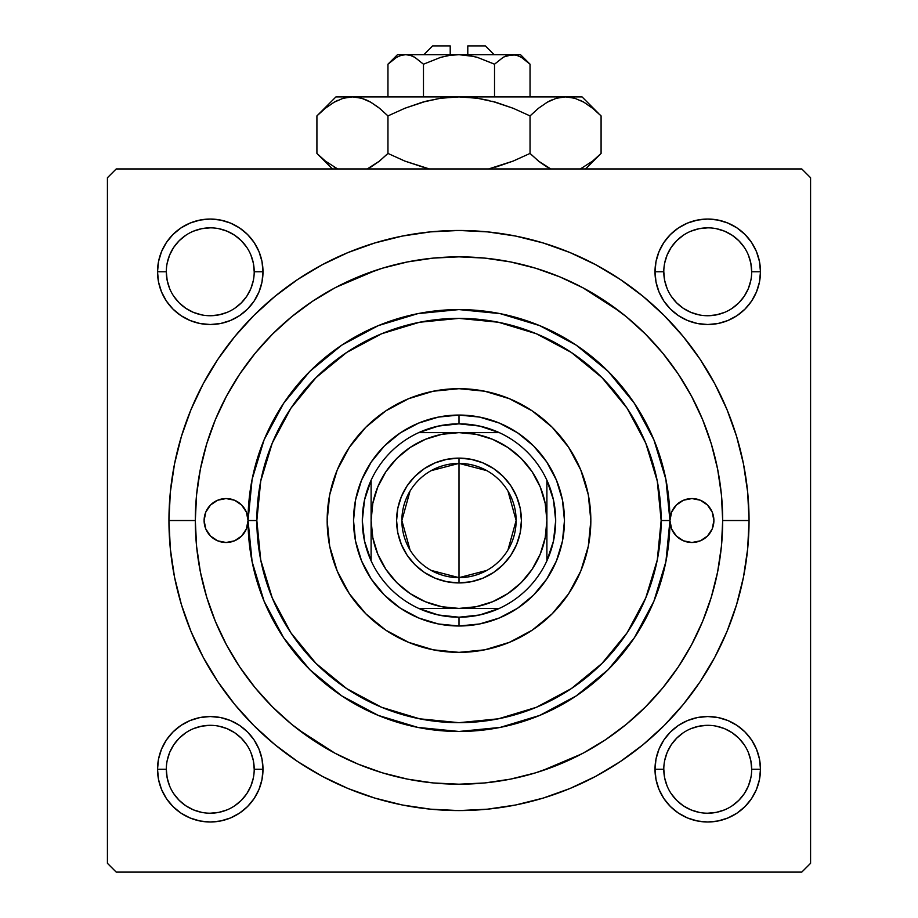 <?xml version="1.0" encoding="UTF-8"?>
<svg xmlns="http://www.w3.org/2000/svg" width="918" height="918" viewBox="0 0 918 918"><rect width="100%" height="100%" fill="white"/><g stroke="black" fill="none" stroke-linecap="round" stroke-linejoin="round"><path stroke-width="1.38" d="M166.319 769.25L166.319 769.261A43.949 43.949 0 0 0 210.256 813.21A43.949 43.949 0 0 0 254.206 769.261A43.949 43.949 0 0 0 210.256 725.323A43.949 43.949 0 0 0 166.319 769.261L157.529 769.261A52.739 52.739 0 0 1 210.256 716.533A52.739 52.739 0 0 1 262.996 769.261L254.206 769.261A43.949 43.949 0 0 1 210.256 813.21A43.949 43.949 0 0 1 166.319 769.261A43.949 43.949 0 0 1 210.256 725.323A43.949 43.949 0 0 1 254.206 769.261L253.368 760.689L250.866 752.45M158.539 261.504L157.529 271.785L158.539 261.504L157.529 271.785L158.539 282.078L161.534 291.97L166.41 301.081L172.974 309.079L180.961 315.631L190.083 320.508L199.975 323.515L210.256 324.524L220.549 323.515L230.441 320.508L239.564 315.631L247.55 309.079L254.114 301.081L258.979 291.97L261.986 282.078L262.996 271.785L261.986 261.504L258.979 251.601L254.114 242.49L247.55 234.492L239.564 227.939L230.441 223.063L220.549 220.068L210.256 219.046L199.975 220.068L190.083 223.063L180.961 227.939L172.974 234.492L166.41 242.49L161.534 251.601L158.539 261.504L157.529 271.785L166.319 271.785A43.949 43.949 0 0 0 210.256 315.735A43.949 43.949 0 0 0 254.206 271.785A43.949 43.949 0 0 0 210.256 227.836A43.949 43.949 0 0 0 166.319 271.785L157.529 271.785A52.739 52.739 0 0 1 210.256 219.046A52.739 52.739 0 0 1 262.996 271.785L254.206 271.785A43.949 43.949 0 0 1 210.256 315.735A43.949 43.949 0 0 1 166.319 271.785A43.949 43.949 0 0 1 210.256 227.836A43.949 43.949 0 0 1 254.206 271.785L253.368 263.214L250.866 254.974M656.014 261.504L655.004 271.785L656.014 261.504L655.004 271.785L656.014 282.078L659.021 291.97L663.886 301.081L670.45 309.079L678.436 315.631L687.559 320.508L697.45 323.515L707.744 324.524L718.025 323.515L727.917 320.508L737.039 315.631L745.026 309.079L751.59 301.081L756.466 291.97L759.461 282.078L760.471 271.785L759.461 261.504L756.466 251.601L751.59 242.49L745.026 234.492L737.039 227.939L727.917 223.063L718.025 220.068L707.744 219.046L697.45 220.068L687.559 223.063L678.436 227.939L670.45 234.492L663.886 242.49L659.021 251.601L656.014 261.504L655.004 271.785L663.794 271.785A43.949 43.949 0 0 0 707.744 315.735A43.949 43.949 0 0 0 751.681 271.785A43.949 43.949 0 0 0 707.744 227.836A43.949 43.949 0 0 0 663.794 271.785L655.004 271.785A52.739 52.739 0 0 1 707.744 219.046A52.739 52.739 0 0 1 760.471 271.785L751.681 271.785A43.949 43.949 0 0 1 707.744 315.735A43.949 43.949 0 0 1 663.794 271.785A43.949 43.949 0 0 1 707.744 227.836A43.949 43.949 0 0 1 751.681 271.785L750.844 263.214L748.342 254.974M663.794 769.25L663.794 769.261A43.949 43.949 0 0 0 707.744 813.21A43.949 43.949 0 0 0 751.681 769.261A43.949 43.949 0 0 0 707.744 725.323A43.949 43.949 0 0 0 663.794 769.261L655.004 769.261A52.739 52.739 0 0 1 707.744 716.533A52.739 52.739 0 0 1 760.471 769.261L751.681 769.261A43.949 43.949 0 0 1 707.744 813.21A43.949 43.949 0 0 1 663.794 769.261A43.949 43.949 0 0 1 707.744 725.323A43.949 43.949 0 0 1 751.681 769.261L750.844 760.689L748.342 752.45M749.054 520.529L722.684 520.529L749.054 520.529L747.654 492.094L743.477 463.934L736.557 436.325L726.976 409.531L714.801 383.793L700.17 359.386L683.21 336.516L664.093 315.425L643.002 296.319L620.143 279.359L595.725 264.728L569.998 252.553L543.192 242.972L515.583 236.052L487.435 231.875L459 230.475L430.565 231.875L402.417 236.052L374.808 242.972L348.002 252.553L322.275 264.728L297.857 279.359L274.998 296.319L253.907 315.425L234.79 336.516L217.83 359.386L203.199 383.793L191.024 409.531L181.443 436.325L174.523 463.934L170.346 492.094L168.946 520.529A290.054 290.054 0 0 1 459 230.475A290.054 290.054 0 0 1 749.054 520.529A290.054 290.054 0 0 1 459 810.571A290.054 290.054 0 0 1 168.946 520.529L170.346 548.953L174.523 577.112L181.443 604.721L191.024 631.527L203.199 657.254L217.83 681.672L234.79 704.531L253.907 725.622L274.998 744.739L297.857 761.688L322.275 776.33L348.002 788.493L374.808 798.086L402.417 805.006L430.565 809.183L459 810.571L487.435 809.183L515.583 805.006L543.192 798.086L569.998 788.493L595.725 776.33L620.143 761.688L643.002 744.739L664.093 725.622L683.21 704.531L700.17 681.672L714.801 657.254L726.976 631.527L736.557 604.721L743.477 577.112L747.654 548.953L749.054 520.529M195.316 520.529L168.946 520.529L195.316 520.529A263.684 263.684 0 0 1 459 256.845A263.684 263.684 0 0 1 722.684 520.529A263.684 263.684 0 0 1 459 784.201A263.684 263.684 0 0 1 195.316 520.529L196.59 546.371L200.388 571.971L206.676 597.067L215.386 621.429L226.459 644.826L239.759 667.019L255.17 687.8L272.554 706.975L291.717 724.348L312.51 739.77L334.703 753.07L358.089 764.132L382.462 772.853L407.558 779.141L433.158 782.939L459 784.201L484.842 782.939L510.442 779.141L535.538 772.853L559.911 764.132L583.297 753.07L605.49 739.77L626.283 724.348L645.446 706.975L662.83 687.8L678.241 667.019L691.541 644.826L702.614 621.429L711.324 597.067L717.612 571.971L721.41 546.371L722.684 520.529L721.41 494.676L717.612 469.087L711.324 443.979L702.614 419.618L691.541 396.232L678.241 374.028L662.83 353.246L645.446 334.072L626.283 316.699L605.49 301.288L583.297 287.977L559.911 276.915L535.538 268.194L510.442 261.917L484.842 258.119L459 256.845L433.158 258.119L407.558 261.917L382.462 268.194L358.089 276.915L334.703 287.977L312.51 301.288L291.717 316.699L272.554 334.072L255.17 353.246L239.759 374.028L226.459 396.232L215.386 419.618L206.676 443.979L200.388 469.087L196.59 494.676L195.316 520.46M541.356 771.017L581.863 753.839M619.811 311.558L582.85 287.736M801.781 168.946L116.219 168.946L801.781 168.946L810.571 177.736L810.571 863.31L810.571 177.736L801.781 168.946M107.429 863.31L107.429 177.736L116.219 168.946L107.429 177.736L107.429 863.31L116.219 872.1L107.429 863.31M801.781 872.1L116.219 872.1L801.781 872.1L810.571 863.31L801.781 872.1M158.539 758.979L157.529 769.261L158.539 758.979L157.529 769.261L158.539 779.554L161.534 789.446L166.41 798.568L172.974 806.555L180.961 813.119L190.083 817.984L199.975 820.99L210.256 822L220.549 820.99L230.441 817.984L239.564 813.119L247.55 806.555L254.114 798.568L258.979 789.446L261.986 779.554L262.996 769.261L261.986 758.979L258.979 749.088L254.114 739.965L247.55 731.979L239.564 725.415L230.441 720.538L220.549 717.543L210.256 716.533L199.975 717.543L190.083 720.538L180.961 725.415L172.974 731.979L166.41 739.965L161.534 749.088L158.539 758.979L157.529 769.261L158.539 779.554M656.014 758.979L655.004 769.261L656.014 758.979L655.004 769.261L656.014 779.554L659.021 789.446L663.886 798.568L670.45 806.555L678.436 813.119L687.559 817.984L697.45 820.99L707.744 822L718.025 820.99L727.917 817.984L737.039 813.119L745.026 806.555L751.59 798.568L756.466 789.446L759.461 779.554L760.471 769.261L759.461 758.979L756.466 749.088L751.59 739.965L745.026 731.979L737.039 725.415L727.917 720.538L718.025 717.543L707.744 716.533L697.45 717.543L687.559 720.538L678.436 725.415L670.45 731.979L663.886 739.965L659.021 749.088L656.014 758.979L655.004 769.261L656.014 779.554M759.461 282.078L760.471 271.785L759.461 282.078L760.471 271.785L759.461 261.504M718.025 220.068L707.744 219.046L718.025 220.068L707.744 219.046L697.45 220.068M751.681 271.785L760.471 271.785A52.739 52.739 0 0 1 707.744 324.524A52.739 52.739 0 0 1 655.004 271.785L656.014 282.078M697.45 323.515L707.744 324.524L697.45 323.515L707.744 324.524L718.025 323.515M261.986 282.078L262.996 271.785L261.986 282.078L262.996 271.785L261.986 261.504M220.549 220.068L210.256 219.046L220.549 220.068L210.256 219.046L199.975 220.068M254.206 271.785L262.996 271.785A52.739 52.739 0 0 1 210.256 324.524A52.739 52.739 0 0 1 157.529 271.785L158.539 282.078M199.975 323.515L210.256 324.524L199.975 323.515L210.256 324.524L220.549 323.515M261.986 779.554L262.996 769.261L261.986 779.554L262.996 769.261L261.986 758.979M220.549 717.543L210.256 716.533L220.549 717.543L210.256 716.533L199.975 717.543M199.975 820.99L210.256 822L199.975 820.99L210.256 822L220.549 820.99M759.461 779.554L760.471 769.261L759.461 779.554L760.471 769.261L759.461 758.979M718.025 717.543L707.744 716.533L718.025 717.543L707.744 716.533L697.45 717.543M697.45 820.99L707.744 822L697.45 820.99L707.744 822L718.025 820.99M376.644 270.03L336.137 287.219M298.189 729.489L335.15 753.311M246.793 793.691L241.331 800.335L234.687 805.797M185.838 805.797L179.182 800.335L173.72 793.68M167.156 760.689L169.658 752.45L173.72 744.854L179.182 738.187L185.849 732.725M218.84 726.161L227.079 728.663L234.675 732.725L241.331 738.187L246.793 744.842M750.844 777.833L748.342 786.083L744.28 793.68L738.818 800.335L732.162 805.797M683.313 805.797L676.669 800.335L671.207 793.691M671.207 744.842L676.669 738.187L683.325 732.725M716.315 726.161L724.554 728.663L732.151 732.725L738.818 738.187L744.28 744.854M750.844 280.357L748.342 288.608L744.28 296.204L738.818 302.86L732.151 308.322M699.16 314.885L690.921 312.384L683.325 308.322L676.669 302.86L671.207 296.216M671.207 247.355L676.669 240.711L683.325 235.249M716.315 228.685L724.554 231.187L732.151 235.249L738.818 240.711L744.291 247.378M246.793 296.216L241.331 302.86L234.675 308.322M201.685 314.885L193.446 312.384L185.849 308.322L179.182 302.86L173.709 296.193M167.156 263.214L169.658 254.974L173.72 247.367L179.182 240.711L185.849 235.249M218.84 228.685L227.079 231.187L234.675 235.249L241.331 240.711L246.793 247.355M751.681 769.261L760.471 769.261A52.739 52.739 0 0 1 707.744 822A52.739 52.739 0 0 1 655.004 769.261L663.794 769.261L664.632 777.833L667.134 786.083M683.325 805.809L690.921 809.871L699.16 812.361M707.721 813.21L716.315 812.361L724.554 809.871M707.755 725.323L699.16 726.161L690.921 728.663M671.196 744.854L667.134 752.45L664.632 760.689M254.206 769.261L262.996 769.261A52.739 52.739 0 0 1 210.256 822A52.739 52.739 0 0 1 157.529 769.261L166.319 769.261L167.156 777.833L169.658 786.083M185.849 805.809L193.446 809.871L201.685 812.361M210.245 813.21L218.84 812.361L227.079 809.871M246.804 793.68L250.866 786.083L253.368 777.833M210.279 725.323L201.685 726.161L193.446 728.663M166.319 271.785L167.156 280.357L169.658 288.608M210.245 315.735L218.84 314.885L227.079 312.384M246.804 296.204L250.866 288.608L253.368 280.357M210.279 227.836L201.685 228.685L193.446 231.187M663.794 271.785L664.632 280.357L667.134 288.608M707.721 315.735L716.315 314.885L724.554 312.384M707.755 227.836L699.16 228.685L690.921 231.187M671.196 247.367L667.134 254.974L664.632 263.214M669.945 520.529A21.975 21.975 0 0 1 691.92 498.554A21.975 21.975 0 0 1 713.894 520.529L712.219 528.94L707.457 536.066L700.331 540.828L691.92 542.504L683.508 540.828L676.382 536.066L671.62 528.94L669.945 520.529L661.155 520.529A202.155 202.155 0 0 1 459 722.684A202.155 202.155 0 0 1 256.845 520.529L248.055 520.529A210.945 210.945 0 0 0 459 731.474A210.945 210.945 0 0 0 669.945 520.529A210.945 210.945 0 0 1 459 731.474A210.945 210.945 0 0 1 248.055 520.529L246.38 528.94L241.618 536.066L234.492 540.828L226.08 542.504L217.669 540.828L210.543 536.066L205.781 528.94L204.106 520.529A21.975 21.975 0 0 1 226.08 498.554A21.975 21.975 0 0 1 248.055 520.529L252.106 479.368L264.109 439.802L283.605 403.335L309.836 371.365L341.806 345.134L378.273 325.638L417.851 313.635L459 309.584L500.149 313.635L539.727 325.638L576.194 345.134L608.164 371.365L634.395 403.335L653.891 439.802L665.894 479.368L669.945 520.529L671.62 512.118L676.382 504.992L683.508 500.23L691.92 498.554L700.331 500.23L707.457 504.992L712.219 512.118L713.894 520.529A21.975 21.975 0 0 1 691.92 542.504A21.975 21.975 0 0 1 669.945 520.529L665.894 561.678L653.891 601.256L634.395 637.723L608.164 669.681L576.194 695.924L539.727 715.409L500.149 727.412L459 731.474L417.851 727.412L378.273 715.409L341.806 695.924L309.836 669.681L283.605 637.723L264.109 601.256L252.106 561.678L248.055 520.529A210.945 210.945 0 0 1 459 309.584A210.945 210.945 0 0 1 669.945 520.529A210.945 210.945 0 0 0 459 309.584A210.945 210.945 0 0 0 248.055 520.529L256.845 520.529L260.723 559.969L272.233 597.882L290.914 632.835L316.056 663.473L346.694 688.615L381.636 707.296L419.56 718.794L459 722.684L498.44 718.794L536.364 707.296L571.306 688.615L601.944 663.473L627.086 632.835L645.767 597.882L657.277 559.969L661.155 520.529L657.277 481.089L645.767 443.164L627.086 408.212L601.944 377.585L571.306 352.443L536.364 333.762L498.44 322.252L459 318.374L419.56 322.252L381.636 333.762L346.694 352.443L316.056 377.585L290.914 408.212L272.233 443.164L260.723 481.089L256.845 520.529A202.155 202.155 0 0 1 459 318.374A202.155 202.155 0 0 1 661.155 520.529L669.945 520.529M509.433 398.71A131.836 131.836 0 0 0 408.567 398.71L433.285 391.217L459 388.681L484.715 391.217L509.456 398.722L532.245 410.908L552.223 427.295L568.621 447.284L580.807 470.073L588.312 494.802L590.836 520.529L588.312 546.244L580.807 570.973L568.621 593.774L552.223 613.752L532.245 630.15L509.456 642.325L484.715 649.829L459 652.365L433.285 649.829L408.544 642.325L385.755 630.15L365.777 613.752L349.379 593.774L337.193 570.973L329.688 546.244L327.164 520.529A131.836 131.836 0 0 1 459 388.681A131.836 131.836 0 0 1 590.836 520.529A131.836 131.836 0 0 0 552.269 427.34M552.188 427.26A131.836 131.836 0 0 0 509.467 398.733M408.533 398.733A131.836 131.836 0 0 0 365.812 427.26M365.731 427.34A131.836 131.836 0 0 0 337.204 470.05L349.379 447.284L365.777 427.295L385.755 410.908L408.544 398.722M204.106 520.529L205.781 512.118L210.543 504.992L217.669 500.23L226.08 498.554L234.492 500.23L241.618 504.992L246.38 512.118L248.055 520.529A21.975 21.975 0 0 1 226.08 542.504A21.975 21.975 0 0 1 204.106 520.529M206.676 597.067L215.386 621.429M535.538 772.853L559.911 764.132M711.324 443.979L702.614 419.618M382.462 268.194L358.089 276.915M556.446 560.887L546.692 579.12L533.576 595.105L517.603 608.221L499.358 617.975L479.575 623.976L459 625.996L438.425 623.976L418.642 617.975L400.397 608.221L384.424 595.105L371.308 579.12L361.554 560.887L355.553 541.104L353.533 520.529L355.553 499.954L361.554 480.16L371.308 461.926L384.424 445.941L400.397 432.826L418.642 423.083L438.425 417.082L459 415.051L479.575 417.082L499.358 423.083L517.603 432.826L533.576 445.941L546.692 461.926L556.446 480.16L562.447 499.954L564.467 520.529L562.447 541.104L556.446 560.887L546.692 579.12M590.836 520.529A131.836 131.836 0 0 1 459 652.365A131.836 131.836 0 0 1 327.164 520.529L329.688 494.802L337.193 470.073M349.379 593.774L365.777 613.752M532.245 630.15L552.223 613.752M568.621 447.284L552.223 427.295M385.755 410.908L365.777 427.295M361.554 480.16L371.308 461.926M384.424 445.941L400.397 432.826L418.642 423.083M499.358 423.083L517.603 432.826M533.576 445.941L546.692 461.926L556.446 480.16M533.576 595.105L517.603 608.221L499.358 617.975M418.642 617.975L400.397 608.221M384.424 595.105L371.308 579.12L361.554 560.887M327.164 520.529A131.836 131.836 0 0 0 337.193 570.962M337.204 570.996A131.836 131.836 0 0 0 365.731 613.706M365.812 613.786A131.836 131.836 0 0 0 408.533 642.325M408.567 642.336A131.836 131.836 0 0 0 509.433 642.336M509.467 642.325A131.836 131.836 0 0 0 552.188 613.786M552.269 613.706A131.836 131.836 0 0 0 580.796 570.996M216.2 500.895L214.789 501.676M213.871 538.797L217.669 540.828M238.29 538.797L241.618 536.066M246.38 528.94L246.667 528.217M704.129 502.261L700.331 500.23M679.71 502.261L676.382 504.992M671.62 512.118L671.333 512.841M701.8 540.151L703.211 539.371M486.873 570.399L459 577.651A57.134 57.134 0 0 0 516.134 520.529A57.134 57.134 0 0 0 459 463.395L459 458.116A62.401 62.401 0 0 1 521.401 520.529A62.401 62.401 0 0 1 459 582.93L459 463.395A57.134 57.134 0 0 1 516.134 520.529A57.134 57.134 0 0 1 459 577.651L431.127 570.399M431.127 470.659L459 463.395L486.873 470.659M507.975 491.107L516.134 520.529L507.975 549.939M371.101 560.806A96.688 96.688 0 0 1 371.101 480.252L364.538 499.908L362.312 520.529L364.538 541.138L371.101 560.806A96.688 96.688 0 0 0 418.723 608.416L438.391 614.991L459 617.206A96.688 96.688 0 0 1 418.723 608.416L499.277 608.416A96.688 96.688 0 0 1 459 617.206L479.609 614.991L499.277 608.416A96.688 96.688 0 0 0 546.899 560.806L553.462 541.138L555.688 520.529L553.462 499.908L546.899 480.252A96.688 96.688 0 0 1 546.899 560.806L546.899 480.252A96.688 96.688 0 0 0 499.277 432.63L479.609 426.067L459 423.841L459 415.051A105.467 105.467 0 0 0 353.533 520.529A105.467 105.467 0 0 0 459 625.996L459 617.206L459 625.996A105.467 105.467 0 0 1 353.533 520.529A105.467 105.467 0 0 1 459 415.051A105.467 105.467 0 0 1 564.467 520.529A105.467 105.467 0 0 1 459 625.996A105.467 105.467 0 0 0 564.467 520.529A105.467 105.467 0 0 0 459 415.051L459 423.841L438.391 426.067L418.723 432.63A96.688 96.688 0 0 1 499.277 432.63L418.723 432.63A96.688 96.688 0 0 0 371.101 480.252L371.101 560.806A96.688 96.688 0 0 0 418.723 608.416L459 608.416L476.144 606.729L492.633 601.726L507.826 593.602L521.149 582.678L532.084 569.355L540.209 554.162L545.2 537.673L546.899 520.529L545.2 503.374L540.209 486.896L532.084 471.691L521.149 458.38L507.826 447.445L492.633 439.32L476.144 434.317L459 432.63L441.856 434.317L425.367 439.32L410.174 447.445L396.851 458.38L385.916 471.691L377.791 486.896L372.8 503.374L371.101 520.529L372.8 537.673L377.791 554.162L385.916 569.355L396.851 582.678L410.174 593.602L425.367 601.726L441.856 606.729L459 608.416L499.277 608.416A96.688 96.688 0 0 0 546.899 560.806L546.899 480.252A96.688 96.688 0 0 0 499.277 432.63L418.723 432.63A96.688 96.688 0 0 0 371.101 480.252L371.101 520.529A87.898 87.898 0 0 1 459 432.63A87.898 87.898 0 0 1 546.899 520.529A87.898 87.898 0 0 1 459 608.416A87.898 87.898 0 0 1 371.101 520.529L371.101 560.806M459 458.116L471.175 459.321L482.879 462.867L493.666 468.639L503.121 476.396L510.89 485.851L516.65 496.649L520.208 508.354L521.401 520.529L520.208 532.704L516.65 544.408L510.89 555.195L503.121 564.65L493.666 572.407L482.879 578.179L471.175 581.737L459 582.93L446.825 581.737L435.121 578.179L424.334 572.407L414.879 564.65L407.11 555.195L401.35 544.408L397.792 532.704L396.599 520.529L397.792 508.354L401.35 496.649L407.11 485.851L414.879 476.396L424.334 468.639L435.121 462.867L446.825 459.321L459 458.116L459 577.651A57.134 57.134 0 0 1 401.866 520.529A57.134 57.134 0 0 1 459 463.395A57.134 57.134 0 0 0 401.866 520.529A57.134 57.134 0 0 0 459 577.651L459 582.93A62.401 62.401 0 0 1 396.599 520.529A62.401 62.401 0 0 1 459 458.116M410.025 549.939L401.866 520.529L410.025 491.107M432.63 45.9L450.21 45.9L432.63 45.9L423.841 54.69M450.21 54.69L450.21 45.9L450.21 54.69M494.561 64.168L477.303 57.352L494.527 64.203L494.527 96.883L494.527 64.203L503.11 57.364L507.62 55.39L512.278 54.69L516.88 55.367L521.401 57.341L530.042 64.203L530.042 96.883L530.042 64.203L521.516 57.398M504.097 56.836L512.278 54.69L520.529 54.69L507.643 55.378M516.8 55.344L521.401 57.341L516.88 55.367L512.278 54.69L507.688 55.367L512.278 54.69L459 54.69L473.493 56.377M389.806 62.435L387.958 64.203L387.958 96.883L387.958 64.203L396.542 57.364L401.051 55.39L405.722 54.69L410.312 55.367L414.833 57.341L423.473 64.203L440.697 57.352L449.728 55.378L459 54.69L405.722 54.69L410.312 55.367L414.833 57.341L423.473 64.203L414.856 57.352L423.473 64.203L423.473 96.883L423.473 64.203L440.697 57.352L449.728 55.378L459 54.69L468.203 55.378L477.291 57.352L494.527 64.203L477.303 57.352L468.272 55.378M410.392 55.39L412.779 56.285M319.636 113.27L316.917 115.909L316.917 153.432L316.917 115.909L325.374 108.255L334.083 102.242L343.102 98.283L352.432 96.883L335.954 96.883L582.046 96.883L565.568 96.883L574.76 98.249L583.802 102.173L592.603 108.244L601.083 115.909L601.083 153.432L592.626 161.086L580.371 168.946M550.754 168.946L538.522 161.109L530.042 153.432L530.042 115.909L538.499 108.255L547.208 102.242L556.228 98.283L565.568 96.883L556.297 98.272M598.57 155.888L601.083 153.432L601.083 115.909L599.339 114.199M366.431 100.028L361.692 98.26L352.432 96.883L343.102 98.283L352.432 96.883L335.954 96.883L316.917 115.909L325.374 108.255L334.083 102.242L343.102 98.283L352.432 96.883L361.623 98.249L370.677 102.173L379.478 108.244L387.958 115.909L404.884 108.255L422.383 102.208L440.433 98.272L459 96.883L352.432 96.883L361.623 98.249L370.677 102.173L379.478 108.244L387.958 115.909L387.958 153.432L387.958 115.909L379.501 108.255L387.958 115.909L404.884 108.255L426.009 101.221L440.433 98.272L459 96.883L477.429 98.249L495.536 102.185L513.173 108.278L530.042 115.909L538.499 108.255L547.208 102.242L556.228 98.283L565.568 96.883L574.829 98.26M551.695 99.97L547.266 102.208M580.325 100.372L583.802 102.173L574.76 98.249L565.568 96.883L556.377 98.249L565.568 96.883L459 96.883L477.429 98.249L495.536 102.185L513.173 108.278L530.042 115.909L530.042 153.432L513.173 161.075L530.042 153.432L538.499 161.086L547.266 167.145L540.22 162.44M513.173 161.075L530.042 153.432L538.51 161.098L530.042 153.432L513.116 161.098L488.617 168.946M547.208 102.242L538.499 108.255L530.042 115.909L513.116 108.255L495.617 102.208L477.486 98.26L488.491 100.36M477.498 98.26L459 96.883L440.502 98.26M426.009 168.12L404.884 161.098L387.958 153.432L404.884 161.098L429.383 168.946L404.884 161.098L429.383 168.946L404.827 161.075L387.958 153.432L379.501 161.086L367.246 168.946L370.734 167.133M368.806 168.178L379.501 161.086L370.792 167.11M387.958 115.909L379.501 108.255L370.734 102.208L377.803 106.924M337.629 168.946L325.397 161.109L318.741 155.222M337.675 100.372L334.198 102.173L337.675 100.372M366.752 100.165L361.703 98.272M492.002 101.232L513.116 108.255L495.582 102.196L477.567 98.272M551.007 100.28L547.323 102.173L551.007 100.28M598.593 113.488L582.046 96.883M583.802 102.173L592.913 108.485M387.958 153.432L378.893 161.568L387.958 153.432M334.198 167.168L337.617 168.946L325.397 161.109L316.917 153.432L332.431 168.946M319.395 155.842L324.008 159.973M601.083 153.432L585.569 168.946L601.083 153.432L592.626 161.086L580.383 168.946M513.116 161.098L495.617 167.133L513.116 161.098M547.266 167.133L538.522 161.109L547.208 167.11M397.471 54.69L387.958 64.203L396.542 57.364L401.051 55.39L405.722 54.69L397.471 54.69L405.722 54.69L401.12 55.367L405.722 54.69L512.278 54.69L516.949 55.39M440.732 57.341L449.728 55.378M503.167 57.329L494.527 64.203L503.11 57.364M467.79 45.9L485.37 45.9L467.79 45.9L467.79 54.69L467.79 45.9M505.29 56.262L507.62 55.39M494.527 64.203L477.303 57.352M440.697 57.352L423.473 64.203L414.89 57.364M387.958 64.203L396.542 57.364M530.042 153.432L539.107 161.568M378.893 107.773L370.792 102.242M404.827 108.278L422.383 102.208L440.433 98.272M366.993 100.28L370.734 102.208M591.972 107.727L592.603 108.244M326.028 161.614L325.397 161.109M401.051 55.39L405.722 54.69L410.357 55.378M413.089 56.434L414.833 57.341M476.109 57.031L477.268 57.341M520.529 54.69L530.042 64.203M485.37 45.9L494.159 54.69"/></g></svg>
